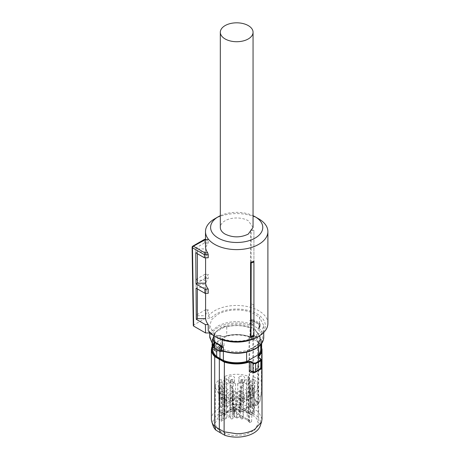 <?xml version="1.0" encoding="UTF-8"?>
<svg xmlns="http://www.w3.org/2000/svg" width="460" height="460" viewBox="0 0 460 460"><rect width="100%" height="100%" fill="white"/><g stroke="black" fill="none" stroke-linecap="round" stroke-linejoin="round"><path stroke-width="0.34" stroke-dasharray="2.3 1.72" d="M263.735 337.266A27.048 15.617 0 0 0 259.204 328.612L259.204 325.272A1.023 0.696 -49.1 0 0 259.101 324.909L257.933 323.805L251.177 319.987L251.177 312.386L259.526 317.204L259.526 325.559L258.945 324.783A1.535 0.885 180 0 1 259.066 324.438A1.023 0.77 -144.2 0 0 258.123 323.38L259.02 323.006A3.07 1.771 -60 0 1 259.52 323.15A3.07 1.771 -60 0 1 260.153 324.553A3.07 1.771 -60 0 1 259.02 327.411L258.123 328.388L252.166 324.95L252.712 324.599L251.815 323.472L252.166 324.95A2.559 1.478 0 0 1 249.475 325.013A1.023 0.408 108 0 0 249.975 323.662L249.975 320.321A1.535 0.885 0 0 0 251.591 320.286L251.815 320.223C253.253 320.476 253.253 321.557 251.815 323.472L251.815 320.223L252.712 319.734L252.166 319.941A1.023 0.466 -111.3 0 0 251.792 319.821A1.023 0.466 -111.3 0 0 251.591 320.286M251.177 312.386A27.048 15.617 0 0 0 217.563 314.531L211.703 319.596L209.645 325.571L213.854 333.937L222.203 338.755C234.266 342.556 245.473 341.843 255.812 336.611L261.677 331.545L263.735 325.571L259.526 317.204M249.975 320.321L252.252 319.66L253.73 319.803A3.07 1.771 -60 0 1 254.368 321.212A3.07 1.771 -60 0 1 252.712 324.599M213.854 335.754L213.854 333.937M222.203 339.836L222.203 338.755M252.258 319.66L252.712 319.734A3.07 1.771 -60 0 1 253.73 319.803L259.52 323.15C260.768 324.748 260.745 326.209 259.463 327.531L258.951 328.152A1.023 0.77 35.8 0 0 259.066 327.784L259.4 327.296L259.02 327.411L259.4 327.296L259.4 324.358L259.066 324.438M259.4 327.296A2.047 1.179 120 0 0 260.153 325.387A2.047 1.179 120 0 0 259.4 324.358L259.02 323.006M221.588 351.365A1.023 0.466 68.7 0 1 221.214 351.25L215.257 347.812A1.023 0.77 -144.2 0 1 214.314 346.748L213.98 346.834L214.36 348.18L215.257 347.812A2.559 1.478 0 0 0 215.027 346.426A1.023 0.696 -49.1 0 1 214.354 346.363A1.023 0.696 -49.1 0 1 214.176 345.914L214.176 343.35M214.36 343.775L213.98 343.896A2.047 1.179 -60 0 0 213.227 345.799A2.047 1.179 -60 0 0 213.98 346.834L214.314 343.407A1.023 0.77 35.8 0 1 214.429 343.034M219.96 347.76L217.936 346.547L212.905 338.1L214.716 332.844L219.868 328.388C229.868 323.46 240.356 323.092 251.327 327.273L255.438 329.653L260.475 338.1L258.664 343.355L253.506 347.812C243.512 352.74 233.024 353.107 222.053 348.927L219.96 347.76L219.96 351.52M259.066 327.784A1.535 0.885 0 0 0 258.945 328.124L258.951 328.152A1.023 0.77 35.8 0 1 258.123 328.388A2.559 1.478 0 0 0 258.353 329.774A1.023 0.696 130.9 0 0 259.204 328.612A1.535 0.885 0 0 1 258.945 328.124L258.945 324.783A1.535 0.885 180 0 0 259.204 325.272A27.048 15.617 0 0 1 259.526 325.559M258.353 329.774A26.024 15.025 0 0 1 255.093 348.726C245.646 353.567 235.25 354.384 223.905 351.187A2.559 1.478 0 0 0 221.214 351.25L220.668 351.457L221.122 351.526M217.936 346.547L217.936 347.8L216.689 347.053L216.689 349.675M223.347 351.256L222.053 350.181L222.053 348.927M247.164 350.744L253.506 348.03L258.043 344.459L247.164 350.744L247.164 351.681A23.788 13.731 180 0 1 222.053 350.181M258.043 344.459L258.043 345.402L258.577 345.092L258.577 346.736M255.438 329.653L255.438 330.901A23.788 13.731 180 0 1 260.475 339.353A23.788 13.731 180 0 1 258.043 345.402M253.42 328.44L253.42 339.181L250.027 337.318L250.027 327.808L251.327 328.526L251.327 327.273M255.438 330.901L256.691 331.648L256.691 341.165L253.42 339.181M217.936 347.8A23.788 13.731 180 0 1 212.905 339.353A23.788 13.731 180 0 1 215.332 333.304L215.332 332.367L219.868 328.612L226.216 326.082L226.216 327.025A23.788 13.731 180 0 1 251.327 328.526M250.027 337.318A24.041 13.88 180 0 0 236.687 334.989A24.041 13.88 180 0 0 226.751 336.231L214.797 343.131L214.797 333.615L215.332 333.304M214.797 333.615L212.646 339.353L216.689 347.053M214.797 343.131A24.041 13.88 0 0 0 212.646 348.87M224.256 336.501L222.14 336.455L224.256 336.501A24.851 14.346 180 0 1 236.687 334.575A24.851 14.346 180 0 1 248.992 336.461L249.665 336.818L253.218 335.116L257.6 337.571L253.546 335.34A0.512 0.293 180 0 0 252.833 335.346L249.636 336.875L249.636 392.955L250.539 400.188C250.867 402.166 251.752 403.65 253.213 404.633L255.921 401.269L256.76 401.747L256.939 401.292L257.6 378.977L257.6 337.571L257.272 337.347L261.188 339.716L261.51 340.36L258.313 341.889L257.635 341.418L261.188 339.716L261.516 339.946L261.188 339.716M222.14 336.455L220.047 335.53L217.764 335.777L220.42 335.754L222.513 336.68L222.14 336.455L222.513 336.68L222.513 345.512A1.276 0.736 0 0 0 224.026 345.609L221.915 348.467L221.202 346.84L215.125 350.347L214.596 350.077L214.596 341.245L214.935 340.613L212.986 339.606L212.646 340.239L212.1 339.503L212.531 338.796A0.512 0.328 53.6 0 1 212.899 338.543L212.986 339.606M212.646 345.287A24.851 14.346 180 0 1 215.171 341.745L214.935 340.613M223.347 350.899A24.041 13.88 0 0 0 246.629 351.992L247.164 351.681M258.577 345.092L260.728 339.353L256.691 331.648M260.728 348.87A24.041 13.88 0 0 0 256.691 341.165M262.01 419.123L258.658 411.855L258.658 342.073L257.635 341.418L258.658 342.073A25.317 14.617 180 0 1 262.01 349.341M250.027 327.808A24.041 13.88 0 0 0 226.751 326.715L226.751 336.231M226.216 327.025L226.751 326.715M215.332 332.367L226.216 326.082M260.205 425.92A23.949 13.829 0 0 0 257.548 416.507L258.658 411.855L249.28 406.444L248.992 336.461M220.047 335.53L220.42 335.754L220.047 335.53L220.42 335.754L220.42 344.298L217.764 343.608L212.531 346.627L212.094 347.743L212.756 349.255L213.624 349.358L212.531 346.627L212.531 338.796A30.694 17.721 0 0 1 214.987 337.197A30.694 17.721 0 0 1 217.764 335.777L217.764 343.608L219.414 345.77L220.495 344.344A1.276 0.684 120 0 1 219.592 345.914L219.414 345.77M214.596 341.245L214.768 342.027L215.171 341.745L214.768 342.027L214.596 341.245L212.646 340.239L212.646 348.784L213.411 349.232M260.394 358.829L261.274 359.898M260.843 368.489L260.734 359.03L258.784 357.627L258.612 356.655M261.659 343.471L261.659 340.147A0.512 0.293 180 0 0 261.516 339.946L257.272 337.347M224.026 345.609L224.026 336.685A25.317 14.617 180 0 1 236.687 334.725A25.317 14.617 180 0 1 249.28 336.657L249.636 336.875M213.175 425.92A23.949 13.829 0 0 1 219.753 413.523A23.949 13.829 0 0 1 248.452 411.257L249.28 406.444A25.317 14.617 0 0 0 236.687 404.507A25.317 14.617 0 0 0 218.787 408.785A25.317 14.617 0 0 0 211.37 419.123M215.125 350.347L216.131 351.808C215.268 352.412 214.82 352.124 214.768 350.951A1.276 0.736 0 0 0 214.941 350.583A1.276 0.736 0 0 0 214.596 350.077L213.624 349.358L219.592 345.914L221.202 346.84L222.513 345.512L220.495 344.344M257.249 368.868L251.465 372.209L252.183 371.749L251.718 371.628L257.491 368.299L257.249 368.868L258.612 365.585A1.276 0.736 0 0 0 258.439 365.953A1.276 0.736 0 0 0 258.784 366.453L258.784 357.627M258.313 341.889L258.313 397.969L261.13 394.461L261.516 381.271L253.546 376.671L252.833 376.665L252.454 389.453L249.636 392.955M253.213 404.633L254.052 405.11L256.76 401.747L257.571 402.218L254.863 405.588L254.052 405.11L254.052 409.101L253.08 413.839L257.548 416.507M254.863 405.588L256.967 405.392L258.313 397.969M212.646 348.784L214.964 350.83L214.941 341.694M258.439 357.063L258.439 365.953L257.491 368.299L258.255 368.241L258.784 366.453L260.659 367.54L259.756 369.104L253.293 372.669M251.298 371.686L252.183 371.749L258.255 368.241L259.963 369.184L260.762 369.173M252.183 371.749L253.966 372.646L253.448 372.738M253.966 372.646L254.8 372.623M260.659 367.54L259.963 369.184M261.165 394.433L260.061 400.441C259.75 401.896 258.974 402.339 257.749 401.77A0.512 0.305 -59.6 0 1 257.571 402.218L259.699 401.982L261.13 394.461M261.516 339.946L261.516 381.271L261.136 394.019M256.099 400.815L253.862 396.865L253.184 396.899C253.552 398.831 254.46 400.286 255.921 401.269L256.099 400.815L257.749 401.77M252.454 389.453L253.184 396.899L250.539 400.188M253.862 396.865L253.167 389.419L252.488 389.424M248.452 411.257L253.08 413.839M251.976 414.471L240.942 411.062L228.476 411.752L218.77 416.317L215.067 423.223L216.689 428.041L221.404 432.13L232.501 435.545L245.025 434.821L254.719 430.186L258.307 423.223L256.64 418.491L251.976 414.471M260.061 400.441L260.084 400.884L260.061 400.441M221.197 421.262L221.524 415.087L234.606 407.537L234.272 413.712L221.197 421.262A21.505 12.414 180 0 1 218.856 419.595L221.214 419.721L222.87 418.767C225.026 418.41 226.412 417.611 227.033 416.363L232.294 413.327L234.272 413.712M218.885 393.225A21.229 12.253 180 0 1 215.464 386.469A21.229 12.253 180 0 1 218.885 379.874L221.26 379.73L222.726 380.575A5.422 3.128 180 0 1 225.331 381.409A5.422 3.128 180 0 1 226.78 382.916L232.438 386.538L231.989 387.176L226.78 390.183A5.422 3.128 180 0 1 222.726 392.518L221.26 393.369L218.885 393.225L218.856 419.595M231.989 387.176L232.283 406.594L232.731 405.961L232.283 405.341L226.97 402.276L225.48 400.746L221.225 398.958L218.868 399.096L218.885 379.874M218.868 399.096A21.436 12.374 180 0 1 221.53 397.216L221.772 403.707A21.505 12.414 180 0 1 224.664 402.356L223.991 403.081L224.44 403.719L224.877 377.637L224.428 377.004L225.124 376.268L224.664 402.356M225.124 376.268A21.229 12.253 180 0 1 248.25 376.268L248.952 377.004L247.031 378.488A5.422 3.128 180 0 1 242.983 380.828L237.774 383.83L235.606 383.83L230.397 380.828A5.422 3.128 180 0 1 227.792 379.989A5.422 3.128 180 0 1 226.343 378.488L224.877 377.637M221.53 397.216L234.611 404.765L235.618 404.185L235.618 403.431L237.774 403.42L243.087 400.355C245.237 400.004 246.612 399.205 247.221 397.969L249.28 396.405L248.595 395.675L248.25 376.268M248.595 395.675A21.436 12.374 180 0 1 251.844 397.216L251.85 397.584L238.774 405.133L238.769 404.765L251.844 397.216M252.183 404.041A21.505 12.414 180 0 1 254.518 405.709L252.16 405.576L250.51 406.531C248.354 406.887 246.962 407.692 246.347 408.934L241.08 411.976L239.108 411.585L252.183 404.041L251.85 397.584M254.489 379.874A21.229 12.253 180 0 1 257.916 386.469A21.229 12.253 180 0 1 254.489 393.225L252.12 393.369L250.648 392.518A5.422 3.128 180 0 1 248.049 391.684A5.422 3.128 180 0 1 246.6 390.183L241.391 387.176L240.942 386.538L246.6 382.916A5.422 3.128 180 0 1 250.648 380.575L252.12 379.73L254.489 379.874L254.518 405.709M241.391 385.923L241.097 405.341L240.649 405.961L241.097 406.594L246.41 409.664L247.9 411.188L252.155 412.976L254.512 412.844L254.489 393.225M254.512 412.844A21.436 12.374 180 0 1 251.844 414.719L251.844 415.092L238.769 407.543L238.533 414.046L251.603 421.596L251.844 415.092M251.603 421.596A21.505 12.414 180 0 1 248.716 422.947L249.389 422.205L248.94 421.584L245.784 419.094L243.127 418.226L240.304 416.599L239.585 416.599L237.049 418.059L234.606 417.065L234.606 416.311L238.533 414.046M248.25 396.825A21.229 12.253 180 0 1 225.124 396.825L224.428 396.077L226.343 394.605A5.422 3.128 180 0 1 230.397 392.271L233.07 390.724L233.795 390.724L236.325 392.184L240.304 390.724L242.983 392.271A5.422 3.128 180 0 1 245.588 393.104A5.422 3.128 180 0 1 247.031 394.605L248.952 396.072L248.25 396.825L248.716 422.947M233.795 390.724L233.795 409.975L233.07 409.975L230.293 411.579C228.143 411.93 226.768 412.729 226.159 413.966L224.1 415.512L224.785 416.26L225.124 396.825M224.785 416.26A21.436 12.374 180 0 1 221.53 414.719L221.53 415.087M221.536 397.584L234.611 405.133L234.847 411.251L235.52 410.866L235.618 403.431L235.52 410.113L230.253 407.077A5.698 3.289 180 0 1 227.596 406.209A5.698 3.289 180 0 1 226.09 404.673L224.44 403.719M239.781 411.976L239.781 405.352L238.769 404.765M239.781 405.352L241.097 405.341M233.795 409.975L234.502 410.383L234.502 409.63L234.606 417.065L234.502 409.63L238.769 407.169L251.844 414.719M233.599 413.327L233.599 406.582L234.611 407.169L221.53 414.719M233.599 406.582L232.283 406.594M239.671 376.573A2.944 1.696 180 0 1 242.897 376.211A2.944 1.696 180 0 1 244.691 377.798A2.944 1.696 180 0 1 243.834 378.977A2.944 1.696 180 0 1 240.643 379.35A2.944 1.696 180 0 1 238.815 377.798A2.944 1.696 180 0 1 239.671 376.573M229.546 376.573A2.944 1.696 180 0 1 232.766 376.211A2.944 1.696 180 0 1 234.565 377.798A2.944 1.696 180 0 1 233.703 378.977A2.944 1.696 180 0 1 230.517 379.35A2.944 1.696 180 0 1 228.683 377.798A2.944 1.696 180 0 1 229.546 376.573M234.847 411.251L221.772 403.707M234.611 405.133L234.611 404.765M223.577 384.824L224.44 383.646L219.42 382.421L218.558 383.646L223.577 384.824M219.42 388.269A2.944 1.696 180 0 1 222.64 387.906A2.944 1.696 180 0 1 224.44 389.493A2.944 1.696 180 0 1 223.577 390.672A2.944 1.696 180 0 1 220.392 391.046A2.944 1.696 180 0 1 218.558 389.493A2.944 1.696 180 0 1 219.42 388.269M234.606 407.537L234.611 407.169M229.546 394.116A2.944 1.696 180 0 1 232.766 393.754A2.944 1.696 180 0 1 234.565 395.341A2.944 1.696 180 0 1 233.703 396.52A2.944 1.696 180 0 1 230.517 396.888A2.944 1.696 180 0 1 228.683 395.341A2.944 1.696 180 0 1 229.546 394.116M243.834 396.52A2.944 1.696 180 0 1 240.643 396.888A2.944 1.696 180 0 1 238.815 395.341A2.944 1.696 180 0 1 239.671 394.116A2.944 1.696 180 0 1 242.897 393.754A2.944 1.696 180 0 1 244.691 395.341A2.944 1.696 180 0 1 243.834 396.52M238.769 407.543L238.769 407.169M249.803 388.269L248.94 389.493L253.96 390.672L254.823 389.493L249.803 388.269M249.803 382.421A2.944 1.696 180 0 1 253.023 382.059A2.944 1.696 180 0 1 254.823 383.646A2.944 1.696 180 0 1 253.96 384.824A2.944 1.696 180 0 1 250.769 385.198A2.944 1.696 180 0 1 248.94 383.646A2.944 1.696 180 0 1 249.803 382.421M238.774 405.133L239.108 411.585M230.253 407.077L230.397 380.828M243.087 400.355L242.983 380.828M247.221 397.969L247.031 378.488M246.347 408.934L246.6 382.916M246.41 409.664L246.6 390.183M250.545 412.051L250.648 392.518M230.293 411.579L230.397 392.271M226.159 413.966L226.343 394.605M227.033 416.363L226.78 390.183M226.97 402.276L226.78 382.916M222.835 399.889L222.726 380.575M226.09 404.673L226.343 378.488M243.771 382.91A2.858 1.65 0 0 0 244.611 381.765A2.858 1.65 0 0 0 242.863 380.224A2.858 1.65 0 0 0 239.735 380.581A2.858 1.65 0 0 0 238.895 381.765A2.858 1.65 0 0 0 240.678 383.272A2.858 1.65 0 0 0 243.771 382.91M233.645 382.91A2.858 1.65 0 0 0 234.479 381.765A2.858 1.65 0 0 0 232.737 380.224A2.858 1.65 0 0 0 229.603 380.581A2.858 1.65 0 0 0 228.769 381.765A2.858 1.65 0 0 0 230.546 383.272A2.858 1.65 0 0 0 233.645 382.91M222.87 418.767L222.726 392.518M223.52 388.757A2.858 1.65 0 0 0 224.353 387.613A2.858 1.65 0 0 0 222.605 386.072A2.858 1.65 0 0 0 219.477 386.423A2.858 1.65 0 0 0 218.644 387.613A2.858 1.65 0 0 0 220.42 389.12A2.858 1.65 0 0 0 223.52 388.757M223.52 394.605A2.858 1.65 0 0 0 224.353 393.461A2.858 1.65 0 0 0 222.605 391.92A2.858 1.65 0 0 0 219.477 392.271A2.858 1.65 0 0 0 218.644 393.461A2.858 1.65 0 0 0 220.42 394.967A2.858 1.65 0 0 0 223.52 394.605M243.127 418.226L242.983 392.271M247.284 420.63L247.031 394.605M233.645 400.453A2.858 1.65 0 0 0 234.479 399.303A2.858 1.65 0 0 0 232.737 397.768A2.858 1.65 0 0 0 229.603 398.118A2.858 1.65 0 0 0 228.769 399.303A2.858 1.65 0 0 0 230.546 400.815A2.858 1.65 0 0 0 233.645 400.453M239.735 398.118A2.858 1.65 0 0 0 238.895 399.303A2.858 1.65 0 0 0 240.678 400.815A2.858 1.65 0 0 0 243.771 400.453A2.858 1.65 0 0 0 244.611 399.303A2.858 1.65 0 0 0 242.863 397.768A2.858 1.65 0 0 0 239.735 398.118M250.51 406.531L250.648 380.575M249.861 392.271A2.858 1.65 0 0 0 249.027 393.461A2.858 1.65 0 0 0 250.803 394.967A2.858 1.65 0 0 0 253.903 394.605A2.858 1.65 0 0 0 254.736 393.461A2.858 1.65 0 0 0 252.988 391.92A2.858 1.65 0 0 0 249.861 392.271M253.903 388.757A2.858 1.65 0 0 0 254.736 387.613A2.858 1.65 0 0 0 252.988 386.072A2.858 1.65 0 0 0 249.861 386.423A2.858 1.65 0 0 0 249.027 387.613A2.858 1.65 0 0 0 250.803 389.12A2.858 1.65 0 0 0 253.903 388.757M253.92 336.409L253.92 261.234M267.892 323.483A31.199 18.015 0 0 0 258.75 310.741A31.199 18.015 0 0 0 208.23 316.1L208.23 309.833A31.199 18.015 0 0 0 205.591 315.738L205.591 284.418A31.199 18.015 0 0 1 208.23 278.513L208.23 274.332A31.199 18.015 0 0 0 205.591 280.238L205.591 248.917L197.374 248.917L197.374 280.238L205.591 280.238M208.23 243.012L204.412 243.012L204.367 239.884L208.23 239.878L208.23 243.012A31.199 18.015 0 0 0 205.591 248.917M208.23 239.878L207.69 239.574A31.199 18.015 0 0 0 205.488 246.215M205.488 239.338L207.989 239.338L205.488 239.574M205.591 257.778L205.591 251.867A31.199 18.015 0 0 0 208.23 257.778M205.591 293.279L205.591 287.368A31.199 18.015 0 0 0 208.23 293.279M258.75 218.862A31.199 18.015 0 0 0 214.624 218.862M253.92 306.372L253.92 231.196A31.199 18.015 0 0 0 250.602 230.092L251.183 229.505L253.92 230.397L253.92 306.372A31.199 18.015 0 0 0 250.602 305.267L250.602 230.092M256.945 337.266A28.646 16.537 0 0 0 256.945 313.875A28.646 16.537 0 0 0 211.059 318.188L205.551 318.188L205.424 309.833L196.282 315.111L197.374 315.738L205.591 315.738M208.23 316.1L211.059 318.188M208.23 309.833L205.424 309.833M197.374 315.738L197.374 284.418L205.591 284.418M196.282 315.111L196.046 283.647L197.374 284.418M196.046 283.647L204.953 278.513L208.23 278.513M204.953 278.513L204.89 274.332L208.23 274.332M204.412 243.012L195.782 247.997L196.017 279.456L197.374 280.238M196.017 279.456L204.89 274.332M195.782 247.997L197.374 248.917M192.107 247.273L204.895 239.574M195.782 252.793L197.374 251.867L205.591 251.867M197.374 251.867L197.374 253.713M205.591 287.368L197.374 287.368L196.046 288.138M197.374 288.903L197.374 287.368M210.145 332.954L211.059 332.954L208.23 330.866M211.059 332.954A28.646 16.537 0 0 0 216.424 337.26M220.323 215.694A26.088 15.059 180 0 1 253.058 215.694M253.92 231.196L253.92 230.397M253.92 304.756A31.976 18.463 0 0 0 250.987 303.796L251.183 229.505M250.987 303.796L250.602 305.267M205.551 318.188L193.666 325.047L192.481 246.75A1.276 0.736 -120 0 1 192.481 246.738A1.276 0.736 -120 0 1 192.746 246.152M193.292 325.577L193.666 325.047M240.666 382.369A1.535 0.885 0 0 0 242.84 382.369A1.535 0.885 0 0 0 243.288 381.742A1.535 0.885 0 0 0 242.84 381.116A1.535 0.885 0 0 0 240.666 381.116A1.535 0.885 0 0 0 240.218 381.742A1.535 0.885 0 0 0 240.666 382.369M220.415 394.065L219.966 393.438L220.415 392.811L222.582 392.811A1.535 0.885 0 0 1 223.031 393.438A1.535 0.885 0 0 1 222.582 394.065A1.535 0.885 0 0 1 220.415 394.065M222.582 388.217A1.535 0.885 0 0 0 223.031 387.59A1.535 0.885 0 0 0 222.582 386.963L220.415 386.963L219.966 387.59L220.415 388.217A1.535 0.885 0 0 0 222.582 388.217M232.708 382.369A1.535 0.885 0 0 0 233.162 381.742A1.535 0.885 0 0 0 232.708 381.116L230.54 381.116L230.092 381.742L230.54 382.369A1.535 0.885 0 0 0 232.708 382.369M250.798 388.217L250.343 387.59L250.798 386.963L252.965 386.963A1.535 0.885 0 0 1 253.414 387.59A1.535 0.885 0 0 1 252.965 388.217A1.535 0.885 0 0 1 250.798 388.217M252.965 394.065A1.535 0.885 0 0 0 253.414 393.438A1.535 0.885 0 0 0 252.965 392.811L250.798 392.811L250.343 393.438L250.798 394.065A1.535 0.885 0 0 0 252.965 394.065M242.84 399.912A1.535 0.885 0 0 0 243.288 399.286A1.535 0.885 0 0 0 242.84 398.659L240.666 398.659L240.218 399.286L240.666 399.912A1.535 0.885 0 0 0 242.84 399.912M230.54 399.912L230.092 399.286L230.54 398.659L232.708 398.659A1.535 0.885 0 0 1 233.162 399.286A1.535 0.885 0 0 1 232.708 399.912A1.535 0.885 0 0 1 230.54 399.912M253.058 227.424L248.262 220.742A16.37 9.453 180 0 0 225.112 220.742A16.37 9.453 180 0 0 220.323 227.424M251.591 323.627A1.535 0.885 0 0 1 249.975 323.662C238.182 320.338 227.378 321.189 217.563 326.221L211.703 331.286L209.645 337.266M257.933 323.805A2.559 1.478 180 0 1 258.123 323.38L252.166 319.941A2.559 1.478 180 0 1 251.545 320.114M213.164 344.966L214.176 345.914A1.535 0.885 0 0 1 214.429 346.409L214.44 343.016M249.475 325.013A26.024 15.025 0 0 0 218.287 327.474A26.024 15.025 0 0 0 215.027 346.426M214.314 346.748A1.535 0.885 0 0 0 214.429 346.409L213.095 345.161M214.314 343.407A1.535 0.885 0 0 0 214.429 343.068M223.905 351.187A1.023 0.408 -72 0 1 223.589 351.325M220.668 351.457A3.07 1.771 -60 0 1 219.65 351.382M214.36 348.18A3.07 1.771 -60 0 1 213.86 348.042M212.899 338.543A30.222 17.451 180 0 1 215.32 336.973A30.222 17.451 180 0 1 218.052 335.57L217.764 335.777M258.284 341.82A24.851 14.346 180 0 1 260.728 345.287M211.37 349.341A25.317 14.617 180 0 1 214.768 342.027L214.768 350.951M216.131 351.808L221.915 348.467M212.715 348.835L214.596 350.077M258.612 365.585L258.612 357.334M261.51 381.679L261.51 346.403M261.51 343.683L261.51 340.36A0.512 0.293 180 0 0 261.659 340.147A0.512 0.512 0 0 0 261.418 339.716L257.502 337.341M253.167 389.419L253.546 376.671L253.546 335.34M252.833 335.346L252.833 376.665M257.439 404.173L260.084 400.884M248.831 397.043L248.503 377.637M221.225 398.958L221.26 379.73M221.214 419.721L221.26 393.369M224.549 414.897L224.877 395.456M248.94 421.584L248.503 395.456M252.155 412.976L252.12 393.369M252.16 405.576L252.12 379.73M235.606 383.83L235.606 403.42M237.774 383.83L237.774 403.42M241.08 411.976L241.08 405.352M241.391 387.176L241.097 406.594M236.325 418.059L236.325 392.184M233.07 390.724L233.07 409.975M232.294 413.327L232.294 406.582M231.989 385.923L232.283 405.341M239.585 416.599L239.585 390.724M237.049 392.184L237.049 418.059M240.304 390.724L240.304 416.599M240.666 399.286A1.535 0.885 0 0 0 240.218 399.912A1.535 0.885 0 0 0 240.666 400.539A1.535 0.885 0 0 0 242.84 400.539A1.535 0.885 0 0 0 243.288 399.912A1.535 0.885 0 0 0 242.84 399.286A1.535 0.885 0 0 0 240.666 399.286M220.415 410.981A1.535 0.885 0 0 0 219.966 411.608A1.535 0.885 0 0 0 220.415 412.235A1.535 0.885 0 0 0 222.582 412.235A1.535 0.885 0 0 0 223.031 411.608A1.535 0.885 0 0 0 222.582 410.981A1.535 0.885 0 0 0 220.415 410.981M222.582 406.387A1.535 0.885 0 0 0 223.031 405.76A1.535 0.885 0 0 0 222.582 405.133A1.535 0.885 0 0 0 220.415 405.133A1.535 0.885 0 0 0 219.966 405.76A1.535 0.885 0 0 0 220.415 406.387A1.535 0.885 0 0 0 222.582 406.387M232.708 400.539A1.535 0.885 0 0 0 233.162 399.912A1.535 0.885 0 0 0 232.708 399.286A1.535 0.885 0 0 0 230.54 399.286A1.535 0.885 0 0 0 230.092 399.912A1.535 0.885 0 0 0 230.54 400.539A1.535 0.885 0 0 0 232.708 400.539M250.798 405.133A1.535 0.885 0 0 0 250.343 405.76A1.535 0.885 0 0 0 250.798 406.387A1.535 0.885 0 0 0 252.965 406.387A1.535 0.885 0 0 0 253.414 405.76A1.535 0.885 0 0 0 252.965 405.133A1.535 0.885 0 0 0 250.798 405.133M252.965 412.235A1.535 0.885 0 0 0 253.414 411.608A1.535 0.885 0 0 0 252.965 410.981A1.535 0.885 0 0 0 250.798 410.981A1.535 0.885 0 0 0 250.343 411.608A1.535 0.885 0 0 0 250.798 412.235A1.535 0.885 0 0 0 252.965 412.235M242.84 418.082A1.535 0.885 0 0 0 243.288 417.456A1.535 0.885 0 0 0 242.84 416.829A1.535 0.885 0 0 0 240.666 416.829A1.535 0.885 0 0 0 240.218 417.456A1.535 0.885 0 0 0 240.666 418.082A1.535 0.885 0 0 0 242.84 418.082M230.54 416.829A1.535 0.885 0 0 0 230.092 417.456A1.535 0.885 0 0 0 230.54 418.082A1.535 0.885 0 0 0 232.708 418.082A1.535 0.885 0 0 0 233.162 417.456A1.535 0.885 0 0 0 232.708 416.829A1.535 0.885 0 0 0 230.54 416.829M263.735 332.465L263.735 325.571M209.645 332.954L209.645 325.571M260.475 338.1L260.475 339.353M212.905 338.1L212.905 339.353M214.935 341.676L212.646 344.666L212.646 339.353M258.589 341.872L260.728 344.666L260.728 339.353M212.1 339.497L212.635 338.566L217.867 335.541L220.277 335.501L222.37 336.427L224.118 336.455C232.455 333.879 240.798 333.868 249.153 336.421M258.1 341.556L258.537 341.832M249.193 336.433L249.653 336.68L252.971 335.093A0.512 0.512 0 0 1 253.437 335.104L257.491 337.335M212.094 339.48L212.094 343.988M212.094 345.793L212.094 347.743M212.756 349.255L212.094 347.679M251.718 371.628L251.286 371.68M256.967 405.392L259.641 402.063M261.659 346.88L261.28 394.243M261.28 394.277L259.699 401.977M215.464 386.469L215.067 423.223M257.916 386.469L258.307 423.223M248.952 376.999L249.28 396.405M223.991 403.075L224.428 377.004M224.428 396.066L224.1 415.512M249.389 422.194L248.952 396.072M235.79 410.498L235.888 403.817M240.942 386.532L240.649 405.956M234.335 416.697L234.232 410.015M232.438 386.532L232.731 405.956M244.611 381.765L244.691 377.798M238.895 381.765L238.815 377.798M234.479 381.765L234.565 377.798M228.769 381.765L228.683 377.798M224.353 387.613L224.44 383.646M218.644 387.613L218.558 383.646M224.353 393.461L224.44 389.493M218.644 393.461L218.558 389.493M234.479 399.303L234.565 395.341M228.769 399.303L228.683 395.341M238.895 399.303L238.815 395.341M244.611 399.303L244.691 395.341M249.027 393.461L248.94 389.493M254.736 393.461L254.823 389.493M254.736 387.613L254.823 383.646M249.027 387.613L248.94 383.646M240.218 381.742L240.218 399.912A1.535 1.535 0 0 0 242.518 401.241A1.535 1.535 0 0 0 243.288 399.912L243.288 381.742M219.966 393.438L219.966 411.608A1.535 1.535 0 0 0 222.266 412.936A1.535 1.535 0 0 0 223.031 411.608L223.031 393.438M219.966 387.59L219.966 405.76A1.535 1.535 0 0 0 222.266 407.088A1.535 1.535 0 0 0 223.031 405.76L223.031 387.59M230.092 381.742L230.092 399.912A1.535 1.535 0 0 0 232.392 401.241A1.535 1.535 0 0 0 233.162 399.912L233.162 381.742M250.343 387.59L250.343 405.76A1.535 1.535 0 0 0 252.649 407.088A1.535 1.535 0 0 0 253.414 405.76L253.414 387.59M250.343 393.438L250.343 411.608A1.535 1.535 0 0 0 252.649 412.936A1.535 1.535 0 0 0 253.414 411.608L253.414 393.438M240.218 399.286L240.218 417.456A1.535 1.535 0 0 0 242.518 418.784A1.535 1.535 0 0 0 243.288 417.456L243.288 399.286M230.092 399.286L230.092 417.456A1.535 1.535 0 0 0 232.392 418.784A1.535 1.535 0 0 0 233.162 417.456L233.162 399.286"/><path stroke-width="0.69" d="M222.203 339.836L222.203 346.363L215.441 342.372L213.854 342.286L213.854 335.754M222.203 346.363L223.399 347.524A1.535 0.885 0 0 0 221.789 347.559L221.559 347.714C220.121 349.629 220.121 350.71 221.559 350.963L221.789 350.905A1.023 0.466 68.7 0 1 221.588 351.365L219.65 351.382A3.07 1.771 -60 0 1 219.012 349.974A3.07 1.771 -60 0 1 220.668 346.587L221.214 346.236A1.023 0.466 68.7 0 1 221.789 347.559M214.176 343.35L214.176 342.573A1.535 0.885 0 0 1 214.429 343.068L214.44 343.016A1.023 0.77 35.8 0 1 215.257 342.798L213.98 343.896M219.96 351.52L219.96 358.495L216.689 356.569L216.689 349.675M246.629 352.199L246.629 361.508A24.041 13.88 0 0 1 236.687 362.744A24.041 13.88 180 0 1 223.347 360.416L219.96 358.495M223.347 360.416L223.347 351.256M220.668 346.587L221.559 347.714L221.559 350.963L220.668 351.457M258.784 357.627L260.394 358.829L260.481 360.071A30.222 17.451 180 0 1 258.06 361.646A30.222 17.451 180 0 1 255.334 363.043L253.339 362.905L251.246 361.583L249.124 361.347A24.851 14.346 180 0 1 236.687 363.273A24.851 14.346 180 0 1 224.382 361.393L215.096 356.028L214.722 356.609A25.317 14.617 180 0 1 211.37 349.341L212.646 344.666L212.646 348.87A24.041 13.88 0 0 0 216.689 356.569M246.629 361.508L258.577 354.603A24.041 13.88 0 0 0 260.728 348.87L260.728 344.661L262.01 349.341A25.317 14.617 180 0 1 258.612 356.655L258.204 356.109L258.445 357.426M258.577 346.736L258.577 354.603M219.656 358.702L219.328 359.312L219.328 429.145L224.095 431.808L224.382 361.393M249.124 361.347L249.36 361.997L250.872 362.192L251.246 361.583M253.339 362.905L252.965 363.515L250.872 362.192L250.872 371.024A1.276 0.736 0 0 0 249.36 370.921C249.498 372.151 250.2 372.577 251.465 372.209L251.539 371.812M255.334 363.043L255.622 363.67L252.965 363.515L252.965 372.059L255.622 371.507L261.286 368.132L261.28 359.887L260.843 360.657A30.694 17.721 180 0 1 258.393 362.256A30.694 17.721 180 0 1 255.622 363.67L255.622 371.507L254.731 372.652L260.774 369.167L261.286 368.132M260.394 358.829L260.734 359.03L260.394 358.829M261.274 359.898L260.659 358.817L258.71 357.409L258.612 356.655L258.612 357.334M211.37 349.341L211.37 419.123A25.317 14.617 0 0 0 211.83 421.895A25.317 14.617 0 0 0 214.722 426.397L214.722 356.615L224.095 362.026A25.317 14.617 180 0 0 236.687 363.958A25.317 14.617 180 0 0 249.36 361.997L249.36 370.921M214.722 426.397L219.328 429.145L220.3 432.762L215.826 430.094L214.722 426.397M220.3 432.762L224.923 435.344L224.095 431.808L236.687 433.74C243.639 433.682 249.607 432.256 254.593 429.462L261.55 421.895L262.01 419.123L262.01 349.341M211.83 421.895L213.175 425.92A23.949 13.829 0 0 0 215.826 430.094M224.923 435.344A23.949 13.829 0 0 0 253.627 433.078A23.949 13.829 0 0 0 260.205 425.92L261.55 421.895M253.184 372.629L252.885 372.031L250.872 371.024L251.286 371.68L253.293 372.669M254.765 372.64L253.19 372.634M253.966 372.646L252.885 372.031M260.481 360.071A0.512 0.328 53.6 0 1 260.843 360.657L260.774 369.167M253.92 261.234L253.92 262.039A32.372 18.688 180 0 1 251.183 262.924L250.602 262.344A31.199 18.015 180 0 0 253.92 261.234M253.92 335.857L253.92 336.409A31.199 18.015 0 0 1 250.602 337.513L250.987 336.818A31.976 18.463 -0 0 0 253.92 335.857L253.92 262.039M205.591 293.279L205.591 318.694A31.199 18.015 0 0 0 208.23 324.599L208.23 330.866A31.199 18.015 0 0 0 214.624 336.22A31.199 18.015 0 0 0 258.756 336.22A31.199 18.015 0 0 0 267.892 323.483L267.892 231.598A31.199 18.015 0 0 0 258.756 218.862A31.199 18.015 0 0 0 258.75 218.862L255.145 216.775M253.058 215.694A26.088 15.059 180 0 1 255.133 216.775L255.133 216.775A26.088 15.059 180 0 1 255.133 238.073A26.088 15.059 180 0 1 218.241 238.073A26.088 15.059 180 0 1 218.241 216.775L214.624 218.862A31.199 18.015 0 0 0 205.488 231.598A31.199 18.015 0 0 0 214.624 244.335A31.199 18.015 0 0 0 248.63 248.245A31.199 18.015 0 0 0 267.892 231.598M250.602 337.513L250.602 262.344M250.987 336.818L251.183 262.924M205.488 231.598L205.488 246.215A31.199 18.015 0 0 0 207.69 252.862L208.23 254.644L204.367 254.644L204.895 252.862L207.69 252.862M205.488 239.574L193.39 246.215A1.276 0.736 120 0 0 192.481 247.785A1.276 0.736 120 0 0 192.481 247.79L204.367 254.65L204.412 257.778L208.23 257.778L208.23 254.644M205.591 318.694L197.374 318.694L196.282 319.326L196.046 288.138L204.953 293.279L208.23 293.279L208.23 289.098A31.199 18.015 0 0 1 205.591 283.193L205.591 257.778M216.436 337.266L216.436 337.266A28.646 16.537 0 0 0 216.436 337.266L214.624 336.22L216.436 337.266A28.646 16.537 0 0 0 256.945 337.266L258.756 336.22M204.412 257.778L195.782 252.793L196.017 283.981L204.89 289.098L208.23 289.098M205.591 283.193L197.374 283.193L196.017 283.981M197.374 253.713L197.374 283.193M204.953 293.279L204.89 289.098M197.374 318.694L197.374 288.903M208.23 324.599L205.424 324.599L196.282 319.326M204.895 252.862L193.39 246.215A1.276 0.736 -120 0 0 192.746 246.152A1.276 1.276 0 0 0 192.107 247.279L192.481 247.79L193.666 326.094L205.551 332.954L205.424 324.599M205.551 332.954L210.145 332.954M218.241 216.775A26.088 15.059 180 0 1 220.323 215.694M193.666 326.094L193.292 325.577M220.323 32.269L220.323 227.424A16.37 9.453 180 0 0 225.112 234.105C232.829 237.768 240.545 237.768 248.262 234.105L253.058 227.424L253.058 32.269A16.37 9.453 180 0 1 248.262 38.95A16.37 9.453 180 0 1 230.425 40.997A16.37 9.453 180 0 1 220.323 32.269A16.37 9.453 180 0 1 225.112 25.587A16.37 9.453 180 0 1 242.955 23.54A16.37 9.453 180 0 1 253.058 32.269M263.735 337.266C263.614 341.791 260.9 345.627 255.605 348.772C245.887 353.763 235.215 354.614 223.589 351.325A1.023 0.408 -72 0 1 223.399 350.865A27.048 15.617 0 0 0 255.812 348.306A27.048 15.617 0 0 0 263.735 337.266L263.735 332.465M213.095 345.161L209.645 337.266L213.164 344.966M213.854 342.286A27.048 15.617 0 0 0 214.176 342.573A1.023 0.696 130.9 0 1 214.279 342.136M221.789 350.905A1.535 0.885 0 0 1 223.399 350.865L223.399 347.524M221.829 346.058A2.559 1.478 0 0 0 221.214 346.236L215.257 342.798A2.559 1.478 180 0 0 215.441 342.372M219.65 351.382L213.86 348.042A3.07 1.771 -60 0 1 213.227 346.633A3.07 1.771 -60 0 1 214.36 343.775M215.096 356.028A24.851 14.346 180 0 1 212.646 345.287M260.728 345.287A24.851 14.346 180 0 1 258.204 356.109M251.936 372.008L251.465 372.209M261.51 346.403L261.51 343.683M209.645 337.266L209.645 332.954M214.44 343.016L213.917 343.66C212.635 344.983 212.612 346.443 213.86 348.042M223.589 351.325L221.588 351.365M212.094 343.988L212.094 345.793M261.659 346.88L261.659 343.471M255.133 216.775L258.756 218.862M204.591 239.338L205.488 239.338M204.522 239.355L192.746 246.152M192.107 247.279L193.292 325.582"/></g></svg>
